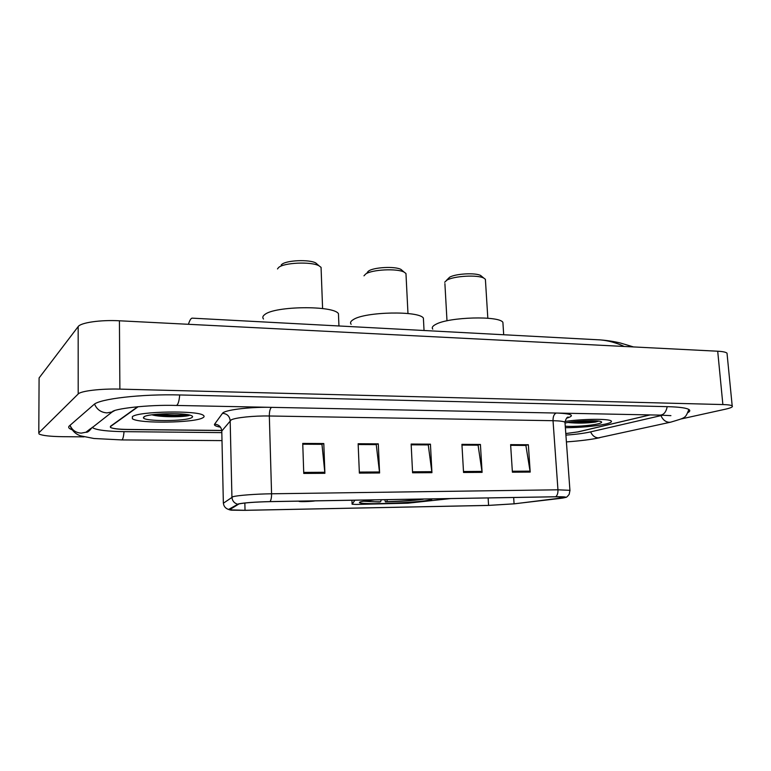 <?xml version="1.0" encoding="UTF-8"?>
<svg xmlns="http://www.w3.org/2000/svg" width="771" height="771" viewBox="0 0 771 771"><rect width="100%" height="100%" fill="white"/><g stroke="black" fill="none" stroke-linecap="round" stroke-linejoin="round"><path stroke-width="1.16" d="M374.841 499.859L362.312 501.429C359.527 501.988 358.737 502.461 359.932 502.856C364.606 504.783 414.49 502.885 428.252 500.283C431.191 499.762 432.425 499.3 431.953 498.895M354.949 500.196L352.096 504.224L356.202 504.446L407.772 503.193L450.621 498.577M565.789 433.543L578.317 431.856L650.117 414.914M137.701 406.741L110.417 426.334L110.446 427.433C112.759 428.618 118.455 429.283 127.543 429.437L221.749 430.449M565.914 435.133C575.985 434.381 584.052 433.331 590.104 431.991L662.809 415.183M92.433 427.211L93.156 428.03C97.445 430.189 107.786 431.394 124.179 431.654L221.817 432.618M681.169 418.952L725.578 409.16C730.947 407.946 733.154 406.866 732.19 405.903C731.159 405.151 728.055 404.698 722.87 404.553L119.881 389.114C100.972 388.555 80.743 390.955 78.199 393.981L38.791 432.878L39.07 434.025C42.376 435.625 50.443 436.521 63.28 436.694L84.02 436.858M727.12 354.332L727.014 353.185C725.964 352.154 722.861 351.499 717.705 351.219L119.428 320.784C100.712 319.734 80.695 322.606 78.17 326.596L39.09 377.954L39.09 379.197M687.934 412.601C689.852 411.541 690.276 410.577 689.197 409.7C686.884 408.004 679.714 406.992 667.696 406.664L179.951 394.964C141.806 393.885 99.199 398.838 93.811 404.64L69.419 425.852C68.301 426.845 68.446 427.809 69.882 428.743L71.954 429.746M624.25 346.468C616.328 342.767 608.271 340.57 600.098 339.886L595.52 339.645M192.731 318.182L192.066 318.144C190.871 318.375 189.656 320.418 188.432 324.292M579.725 421.814L591.608 420.706L570.068 422.171M160.975 415.665L178.602 415.183L160.975 415.665M132.39 416.658L132.371 418.74C138.645 423.819 194.909 422.942 202.869 417.747C204.325 416.957 204.498 416.167 203.399 415.396C198.272 410.239 138.173 411.232 132.39 416.658L132.371 418.74C138.645 423.819 194.909 422.942 202.869 417.747C204.325 416.957 204.498 416.167 203.399 415.396C198.272 410.239 138.173 411.232 132.39 416.658M172.935 416.35L189.521 415.058L172.935 416.35M565.365 427.703C580.92 427.597 594.412 426.363 605.842 423.992C610.42 422.884 612.203 421.882 611.172 420.966C609.042 418.595 582.529 418.846 565.027 421.458C582.529 418.846 609.042 418.595 611.172 420.966C612.203 421.882 610.42 422.884 605.842 423.992C594.412 426.363 580.92 427.597 565.365 427.703M239.02 503.897C244.821 502.75 255.095 502.008 269.831 501.642L555.428 496.794L565.056 497.141C565.924 497.497 564.064 497.95 559.486 498.5L514.074 503.82L488.583 505.39L245.033 510.306L229.421 509.833L239.02 503.897M238.432 503.906L228.601 509.448L230.992 510.161L244.86 510.344L488.332 505.429L514.459 503.82L565.712 497.44C566.367 496.89 563.032 496.659 555.727 496.755L270.023 501.593C254.912 501.969 244.378 502.74 238.432 503.906M528.357 444.742L525.485 445.407L510.653 445.33L525.889 445.455L530.197 472.083L528.357 444.742L510.614 444.636L512.397 472.189L530.197 472.083M461.974 445.098L478.087 445.185L482.097 472.363L480.42 444.462L461.925 444.347L463.544 472.478L482.097 472.363M461.964 445.05L477.712 445.146L480.42 444.462M302.772 444.212L321.96 444.318L324.899 473.307L323.801 443.537L302.743 443.412L303.755 473.433L324.899 473.307M302.772 444.163L321.661 444.308L323.801 443.537M358.168 444.52L376.258 444.616L379.592 472.98L378.291 443.855L358.139 443.739L359.373 473.105L379.592 472.98M358.168 444.472L375.93 444.568L378.291 443.855M411.184 444.819L428.262 444.906L431.943 472.671L430.44 444.163L411.145 444.048L412.581 472.787L431.943 472.671M411.184 444.771L427.905 444.867L430.44 444.163M565.798 433.572L577.739 431.924L649.963 414.914M138.163 406.702L110.638 426.43L110.667 427.529C112.98 428.715 118.667 429.38 127.755 429.534L221.759 430.536M151.848 414.808C160.831 417.41 184.182 417.14 189.174 415.453L189.521 415.27M143.946 416.841L143.396 417.728C143.502 421.631 186.187 421.438 191.815 417.583C193.087 416.841 192.817 416.147 190.996 415.482C183.912 412.466 147.743 413.487 143.946 416.841M187.343 414.634C179.874 415.569 170.054 415.415 157.882 414.152M189.174 415.453C184.838 416.658 164.859 416.899 153.458 414.596M402.819 271.575L400.978 269.426C395.137 266.12 373.704 267.2 368.538 271.064L367.189 272.452M406.047 275.353L405.96 273.503L404.129 272.124C397.248 268.231 371.699 269.522 365.618 274.062L363.979 275.835M423.53 320.832L423.395 318.134C419.299 310.607 365.155 311.638 353.388 319.56C350.632 321.199 349.88 322.77 351.142 324.292M423.424 499.039L423.25 499.251C413.651 500.552 401.045 501.439 385.433 501.902L384.777 499.695M363.382 501.237L379.342 502.017L380.604 501.776L381.288 499.753M385.433 501.902L386.705 501.67C400.602 501.246 411.849 500.456 420.446 499.3L423.25 499.251M366.186 500.813L366.312 500.977C367.516 501.564 372.277 501.825 380.604 501.776M387.399 499.647L386.705 501.67M317.903 265.311L315.792 262.969C309.248 259.239 286.147 260.241 281.762 264.443L281.213 264.973M321.141 269.493L321.064 267.354L318.982 265.783C311.272 261.398 283.728 262.593 278.582 267.537L277.493 268.934M338.575 316.785L338.45 313.681C333.727 305.297 274.63 305.923 264.742 314.587C262.689 316.091 262.285 317.575 263.509 319.021M299.177 501.14L299.129 501.458C300.863 501.892 312.361 501.468 315.175 500.871M482.26 277.483L480.651 275.488C475.418 272.548 455.372 273.686 449.589 277.242L446.255 280.548M485.489 280.885L485.393 279.295L483.783 278.08C477.606 274.611 453.733 275.96 446.901 280.162L444.684 282.225M503.049 324.687L502.894 322.365C499.357 315.59 449.339 316.929 436.087 324.205C432.627 325.94 431.519 327.579 432.772 329.14M470.773 498.23L484.67 497.999M567.938 422.498C577.045 423.433 586.239 423.289 595.53 422.065L598.749 421.091M565.259 426.218C573.364 426.912 590.673 425.679 597.93 423.867C601.534 422.98 602.517 422.209 600.879 421.554C597.207 419.925 574.761 420.841 565.172 423.019M589.988 421.554L595.858 420.831M596.87 420.899C591.106 421.698 583.502 421.959 574.077 421.67M595.53 422.065C587.695 422.932 579.011 423 569.49 422.257M352.096 504.224L351.933 500.254M667.214 406.645C666.077 412.138 663.696 414.962 660.063 415.116L670.915 415.646M688.898 409.488C685.178 418.354 686.306 417.448 670.664 422.171L669.247 422.296C665.575 422.016 662.809 419.8 660.959 415.656M670.664 422.171L598.344 437.88C594.894 437.649 592.321 435.644 590.625 431.876M70.026 425.313C71.78 430.43 75.269 433.938 80.512 435.837L93.908 438.487L121.693 439.923C122.801 439.711 123.572 436.955 124.025 431.654M70.065 425.284C72.117 430.179 75.847 432.791 81.263 433.129L85.909 432.242L90.814 428.454M94.544 404.081C96.867 409.546 101.03 412.485 107.024 412.89L112.19 411.945L114.754 410.548M179.72 394.964C179.074 401.71 177.889 405.209 176.193 405.45C147.463 404.515 112.662 408.967 112.19 411.945L86.294 432.28C87.73 432.396 89.629 430.816 92.009 427.539M717.705 351.219L722.87 404.553M39.09 377.954L38.791 432.878M78.17 326.596L78.199 393.981M119.428 320.784L119.881 389.114M556.219 413.034C554.021 414.066 552.961 416.619 553.029 420.696L269.33 415.993C253.9 415.685 235.425 417.593 231.213 419.877L221.788 431.028L221.807 431.818M557.751 413.073C572.255 413.815 575.176 415.54 566.512 418.258M565.037 423.163L564.97 422.209C563.611 421.342 559.63 420.841 553.029 420.696L557.953 489.807L569.933 490.327L569.981 490.828M223.368 503.222L232.996 496.707C237.275 495.396 255.982 493.97 271.575 493.787C271.604 497.488 271.093 500.09 270.023 501.593M237.535 504.215C234.095 503.097 232.225 500.736 231.926 497.122L230.163 420.619C229.613 416.157 227.059 413.719 222.501 413.314C224.12 410.114 248.156 406.972 269.58 407.31M220.496 427.153C215.841 426.344 213.875 425.351 214.598 424.175C218.877 424.551 221.277 426.826 221.788 431.028L223.349 502.798C223.629 506.181 225.373 508.397 228.601 509.448M555.727 496.755C557.337 495.406 558.079 493.093 557.953 489.807L271.575 493.787L269.33 415.993C269.339 411.406 270.072 408.524 271.517 407.348M214.598 424.175L222.501 413.314M488.583 505.39L488.13 497.941M514.074 503.82L513.669 497.507M559.486 498.5L559.361 496.775M245.033 510.306L244.85 503.02M431.856 471.679L412.533 471.794M379.515 471.977L359.325 472.083M324.832 472.276L303.716 472.401M482 471.399L463.487 471.505M530.091 471.139L512.33 471.235M153.169 414.634L153.901 414.682M162.238 415.781L180.857 415.116M577.45 421.342L584.158 420.879M580.92 421.814L592.234 420.715M359.903 502.066L359.932 502.856M199.92 405.922L660.063 415.116M222 440.607L121.808 439.923M176.395 405.45L199.699 405.912M599.674 437.755C591.058 439.566 579.965 440.945 566.406 441.908M727.014 353.185L732.19 405.903M192.066 318.144L600.098 339.886C607.413 340.464 614.169 341.505 620.385 343.008L633.483 346.931M566.83 417.93L568.285 417.092C567.099 416.899 565.991 418.605 564.97 422.209L569.933 490.327L569.2 494.307C567.533 496.476 566.367 497.526 565.712 497.44M229.421 509.833L229.411 509.294M144.669 416.456L143.396 417.728M400.978 269.426L404.129 272.124M405.96 273.503L407.975 313.518M423.395 318.134L424.04 330.508M315.792 262.969L318.982 265.783M321.064 267.354L322.596 308.545M338.45 313.681L338.941 325.969M480.651 275.488L483.783 278.08M485.393 279.295L487.821 318.23M502.894 322.365L503.694 334.749M444.896 283.574L446.997 320.813"/></g></svg>
